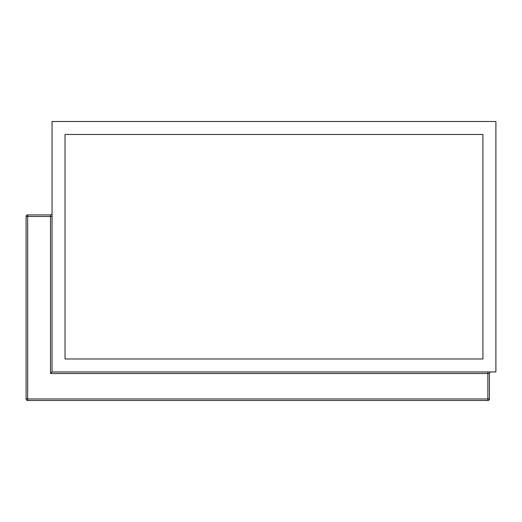 <?xml version="1.0" encoding="UTF-8"?>
<svg xmlns="http://www.w3.org/2000/svg" width="522" height="522" viewBox="0 0 522 522"><rect width="100%" height="100%" fill="white"/><g stroke="black" fill="none" stroke-linecap="round" stroke-linejoin="round"><path stroke-width="0.78" d="M495.9 371.964L52.056 371.964L52.056 121.489L495.9 121.489L495.9 371.964M482.922 358.986L482.922 134.467L65.035 134.467L65.035 358.986L482.922 358.986M487.855 371.964L487.855 373.517L489.414 373.517L489.414 398.958A1.559 1.559 0 0 1 487.855 400.511L27.659 400.511L27.659 216.486L50.497 216.486L50.497 373.517L487.855 373.517L487.855 398.958L26.1 398.958L26.1 216.486L27.659 216.486L27.659 214.927L50.497 214.927L50.497 216.486L52.056 216.486M26.1 398.958A1.559 1.559 0 0 0 27.659 400.511M487.855 400.511A1.559 1.559 0 0 0 489.414 398.958L487.855 398.958L487.855 400.511A1.559 1.559 0 0 0 489.414 398.958M27.659 214.927A1.559 1.559 0 0 0 26.1 216.486M52.056 371.964L50.497 373.517M489.414 373.517A1.559 1.559 0 0 1 490.967 371.964M52.056 213.374A1.559 1.559 0 0 1 50.497 214.927"/></g></svg>
